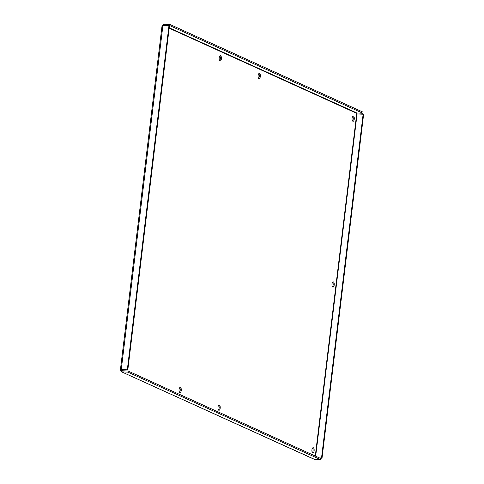<?xml version="1.0" encoding="UTF-8"?>
<svg xmlns="http://www.w3.org/2000/svg" width="484" height="484" viewBox="0 0 484 484"><rect width="100%" height="100%" fill="white"/><g stroke="black" fill="none" stroke-linecap="round" stroke-linejoin="round"><path stroke-width="0.73" d="M219.657 60.639A2.626 1.137 92.6 0 0 220.371 58.34A2.626 1.137 92.6 0 0 219.869 55.993M220.601 55.763A2.626 1.137 -87.4 0 1 221.406 58.612A2.626 1.137 -87.4 0 1 220.166 60.96A2.626 1.137 -87.4 0 1 219.155 58.286A2.626 1.137 -87.4 0 1 220.408 55.714A2.626 1.137 -87.4 0 1 220.601 55.763M179.522 392.3A2.626 1.137 92.6 0 0 180.236 390.001A2.626 1.137 92.6 0 0 179.733 387.648M180.465 387.424A2.626 1.137 -87.4 0 1 181.27 390.273A2.626 1.137 -87.4 0 1 180.03 392.621A2.626 1.137 -87.4 0 1 179.019 389.947A2.626 1.137 -87.4 0 1 180.272 387.375A2.626 1.137 -87.4 0 1 180.465 387.424M258.595 78.317A2.626 1.137 92.6 0 0 259.309 76.024A2.626 1.137 92.6 0 0 258.807 73.671M259.539 73.441A2.626 1.137 -87.4 0 1 260.344 76.297A2.626 1.137 -87.4 0 1 259.109 78.644A2.626 1.137 -87.4 0 1 258.093 75.97A2.626 1.137 -87.4 0 1 259.345 73.399A2.626 1.137 -87.4 0 1 259.539 73.441M218.459 409.978A2.626 1.137 92.6 0 0 219.173 407.685A2.626 1.137 92.6 0 0 218.671 405.332M219.403 405.102A2.626 1.137 -87.4 0 1 220.208 407.958A2.626 1.137 -87.4 0 1 218.974 410.299A2.626 1.137 -87.4 0 1 217.957 407.625A2.626 1.137 -87.4 0 1 219.21 405.054A2.626 1.137 -87.4 0 1 219.403 405.102M352.54 120.976A2.626 1.137 92.6 0 0 353.253 118.677A2.626 1.137 92.6 0 0 352.751 116.329M353.483 116.1A2.626 1.137 -87.4 0 1 354.288 118.949A2.626 1.137 -87.4 0 1 353.048 121.296A2.626 1.137 -87.4 0 1 352.037 118.622A2.626 1.137 -87.4 0 1 353.29 116.051A2.626 1.137 -87.4 0 1 353.483 116.1M332.472 286.806A2.626 1.137 92.6 0 0 333.186 284.507A2.626 1.137 92.6 0 0 332.683 282.154M333.416 281.93A2.626 1.137 -87.4 0 1 334.22 284.78A2.626 1.137 -87.4 0 1 332.98 287.127A2.626 1.137 -87.4 0 1 331.97 284.453A2.626 1.137 -87.4 0 1 333.222 281.882A2.626 1.137 -87.4 0 1 333.416 281.93M312.404 452.637A2.626 1.137 92.6 0 0 313.118 450.338A2.626 1.137 92.6 0 0 312.616 447.984M313.348 447.76A2.626 1.137 -87.4 0 1 314.152 450.61A2.626 1.137 -87.4 0 1 312.912 452.957A2.626 1.137 -87.4 0 1 311.902 450.283A2.626 1.137 -87.4 0 1 313.154 447.712A2.626 1.137 -87.4 0 1 313.348 447.76M163.961 25.827L162.079 25.507L120.389 370.012L121.865 371.869L127.909 372.148L320.94 459.8L314.521 459.443L121.387 371.748L314.902 459.522M315.296 456.031L356.762 113.371L356.841 112.996L362.879 113.274L169.842 25.622L169.981 24.478L163.943 24.2L162.231 25.471L168.91 26.051L127.31 369.818L121.272 369.54L120.504 370.278L121.557 370.327L121.762 369.764L127.31 369.818M162.231 25.471L162.872 25.773L121.272 369.54L121.762 369.764L121.557 370.327L122.004 370.726L128.042 371.004L321.08 458.657L320.94 459.8M168.91 26.051L169.4 26.275L127.8 370.042M163.253 25.779L163.804 25.343L169.842 25.622M164.965 25.87L163.804 25.343L163.943 24.2M362.879 113.274L363.018 112.131L169.981 24.478M319.434 457.906L321.521 458.003L363.121 114.236L363.611 114.46L322.011 458.227L319.918 458.13M315.671 456.2L357.083 113.958L356.762 113.371L357.083 113.958L363.121 114.236M321.521 458.003L322.011 458.227M121.599 369.988L121.865 371.869M128.042 371.004L127.909 372.148M169.212 27.8L356.841 112.996M356.762 113.371L169.164 28.187M121.557 370.327L122.482 370.75M357.01 113.849L357.361 114.085"/></g></svg>
